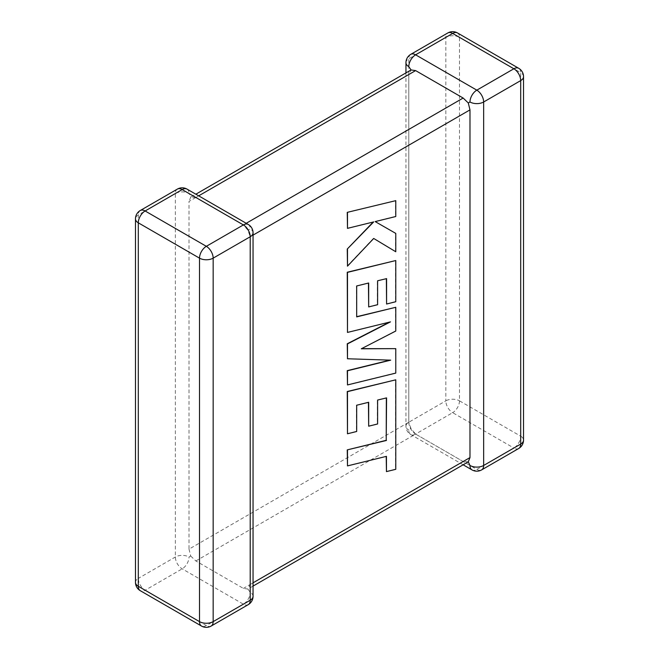 <?xml version="1.0" encoding="UTF-8"?>
<svg xmlns="http://www.w3.org/2000/svg" width="659" height="659" viewBox="0 0 659 659"><rect width="100%" height="100%" fill="white"/><g stroke="black" fill="none" stroke-linecap="round" stroke-linejoin="round"><path stroke-width="0.49" stroke-dasharray="3.29 2.47" d="M405.952 62.712A9.663 5.577 180 0 1 408.786 58.766L445.838 37.374L445.838 400.853L408.786 422.246A9.663 5.577 0 0 0 405.952 426.184A9.663 5.577 0 0 0 408.786 430.129L411.084 428.803L408.786 422.246L408.786 74.541L411.084 69.945M410.779 54.343A9.663 5.577 -120 0 0 408.786 58.766L408.786 422.246L189.018 549.12L189.018 201.423L408.786 74.541M189.018 549.12L190.715 556.031L189.018 557.012A9.663 5.577 0 0 0 175.352 557.012L138.299 578.404L138.299 214.925L175.352 193.532A9.663 5.577 180 0 1 189.018 193.532L190.715 197.173L189.018 201.423M190.715 556.031L195.847 560.957L243.385 588.405L247.916 589.055L250.214 584.459L250.214 236.754L247.916 230.197L243.385 224.925L246.219 223.294M195.847 560.957L415.615 434.075L463.153 461.522L243.385 588.405M198.68 195.847L195.847 197.478L243.385 224.925M253.048 596.288A9.663 5.577 180 0 0 250.214 592.35L247.916 589.055L253.048 586.09M253.048 232.816A9.663 5.577 -0 0 0 250.214 228.871L247.916 230.197M195.847 197.478L190.715 197.173L195.847 194.207M468.285 461.827L463.153 461.522M408.786 422.246A9.663 5.577 -120 0 0 415.615 434.075L452.667 412.682L513.872 448.021L476.819 469.414L415.615 434.075L411.084 428.803M347.252 465.765L386.215 456.399M386.215 471.465L395.54 469.183L395.54 379.675M347.252 433.638L356.445 431.348L356.445 405.104L368.439 402.328M368.439 426.052L377.368 423.844L377.368 399.914L386.347 397.748M395.779 373.101L395.54 348.504M361.56 348.66L395.54 330.892L395.54 307.152M356.684 316.691L356.437 285.841L368.439 283.057M368.439 306.789L377.368 304.573L377.368 280.643L386.347 278.675M386.347 303.881L395.54 301.591L395.54 260.396M347.252 332.301L389.494 322.111M347.252 358.628L389.971 360.135M347.252 384.807L395.54 372.961M347.252 228.22L373.216 222.017M347.252 266.014L373.472 238.327M395.54 251.614L395.54 233.27M374.946 221.457L395.54 216.383L395.54 200.509M177.353 189.108A9.663 5.577 60 0 0 175.352 193.532L175.352 557.012A9.663 5.577 60 0 0 182.181 568.849L243.385 604.179L206.333 625.572L145.128 590.233L182.181 568.849A9.663 5.577 -60 0 0 189.018 557.012M250.214 584.459L253.048 582.828M253.048 235.123L250.214 236.754M518.699 448.499A9.663 5.577 -120 0 1 513.872 448.021A9.663 5.577 -60 0 0 520.701 436.184L459.496 400.853L459.496 37.374L520.701 72.704L520.701 436.184A9.663 5.577 180 0 1 523.526 440.13M211.168 626.05A9.663 5.577 60 0 1 206.333 625.572A9.663 5.577 -60 0 1 201.506 626.05M135.474 582.35A9.663 5.577 180 0 1 138.299 578.404A9.663 5.577 60 0 0 145.128 590.233A9.663 5.577 -60 0 1 140.301 590.711M140.301 210.501A9.663 5.577 60 0 0 138.299 214.925A9.663 5.577 0 0 0 135.474 218.87M248.221 604.657A9.663 5.577 60 0 1 243.385 604.179A9.663 5.577 -60 0 0 250.214 592.35M248.221 224.447A9.663 5.577 -60 0 1 250.214 228.871M187.016 189.108A9.663 5.577 -60 0 1 189.018 193.532M523.526 76.65A9.663 5.577 0 0 0 520.701 72.704A9.663 5.577 -60 0 0 518.699 68.289M471.984 469.892A9.663 5.577 -60 0 0 476.819 469.414A9.663 5.577 -120 0 0 481.647 469.892M459.496 400.853A9.663 5.577 -60 0 1 452.667 412.682A9.663 5.577 -120 0 1 445.838 400.853A9.663 5.577 180 0 1 459.496 400.853M457.494 32.95A9.663 5.577 -60 0 1 459.496 37.374A9.663 5.577 0 0 0 445.838 37.374A9.663 5.577 -120 0 1 447.832 32.95M415.615 434.075A9.663 5.577 -60 0 1 410.779 434.553A9.663 5.577 -60 0 1 408.786 430.129M463.153 464.793L410.779 434.553A9.663 9.663 0 0 1 405.952 426.184L405.952 72.91"/><path stroke-width="0.99" d="M469.982 465.468A9.663 5.577 -60 0 0 471.984 469.892A9.663 9.663 0 0 0 481.647 469.892A9.663 5.577 -120 0 0 483.648 465.468L520.701 444.075L520.701 80.596L483.648 101.988L483.648 465.468A9.663 5.577 180 0 1 469.982 465.468L468.285 461.827L253.048 586.09M253.048 582.828L469.982 457.577L468.285 461.827M469.982 101.988A9.663 5.577 -60 0 1 476.819 90.151L513.872 68.767L452.667 33.428L415.615 54.821L476.819 90.151A9.663 5.577 -120 0 1 483.648 101.988A9.663 5.577 0 0 1 469.982 101.988L468.285 102.969L469.982 109.88L253.048 235.123M405.952 72.91L405.952 62.712A9.663 5.577 180 0 0 408.786 66.65L411.084 69.945L415.615 70.595L463.153 98.043L468.285 102.969M469.982 457.577L469.982 109.88M386.347 397.945L386.215 440.327L347.252 449.883L347.491 465.905L386.454 456.341L386.454 471.605L386.215 456.399M386.454 471.605L395.779 469.315L395.779 379.815L347.491 391.652L347.491 433.779L356.684 431.488L356.684 405.236L368.678 402.27L368.678 426.192L377.607 423.984L377.607 400.054L386.586 397.888L386.215 440.327M386.454 440.467L347.252 449.883M347.491 450.023L347.491 465.905M395.779 379.815L347.252 391.512L347.491 433.779M368.439 402.328L368.678 426.192M395.779 348.644L361.28 348.8L395.779 331.032L395.779 307.292L356.684 316.888L356.684 285.981L368.678 282.999L368.678 306.921L377.607 304.713L377.607 280.783L386.586 278.617L386.586 304.021L395.779 301.731L395.779 260.536L347.491 272.373L347.491 332.433L390.482 321.872L347.491 343.907L347.491 358.768L390.688 360.16L347.491 370.778L347.491 384.947L395.779 373.101L395.779 348.644L361.56 348.66M395.779 307.292L356.684 316.691M368.439 283.057L368.678 306.921M386.347 278.675L386.586 304.021M395.779 260.536L347.252 272.233L347.491 332.433M389.494 322.111L347.252 343.767L347.491 358.768M389.971 360.135L347.252 370.638L347.491 384.947M395.779 200.649L347.252 212.363L347.491 228.36L373.711 221.902L347.252 249.044L347.491 266.154L373.711 238.467L395.779 251.754L395.779 233.401L375.193 221.597L395.779 216.523L395.779 200.649L347.252 212.363M347.491 212.503L347.491 228.36M373.216 222.017L347.252 249.044M347.491 249.184L347.491 266.154M373.711 238.467L395.779 251.754M395.779 233.401L375.185 221.597M415.615 70.595L198.68 195.847M246.219 223.294L463.153 98.043M243.385 224.925L182.181 189.586L145.128 210.979L206.333 246.318L243.385 224.925A9.663 5.577 60 0 1 250.214 236.754L213.162 258.147L213.162 621.626L250.214 600.234L250.214 236.754A9.663 5.577 -0 0 0 253.048 232.816A9.663 9.663 0 0 0 248.221 224.447A9.663 5.577 -60 0 0 243.385 224.925M138.299 222.816L138.299 586.296L199.504 621.626L199.504 258.147L138.299 222.816A9.663 5.577 -60 0 1 145.128 210.979A9.663 5.577 60 0 0 140.301 210.501A9.663 9.663 0 0 0 135.474 218.87A9.663 5.577 0 0 0 138.299 222.816M199.504 258.147A9.663 5.577 0 0 0 213.162 258.147A9.663 5.577 60 0 0 206.333 246.318A9.663 5.577 -60 0 0 199.504 258.147M211.168 626.05A9.663 5.577 60 0 0 213.162 621.626A9.663 5.577 180 0 1 199.504 621.626A9.663 5.577 -60 0 0 201.506 626.05A9.663 9.663 0 0 0 211.168 626.05L248.221 604.657A9.663 9.663 0 0 0 253.048 596.288A9.663 5.577 180 0 1 250.214 600.234A9.663 5.577 60 0 1 248.221 604.657M138.299 586.296A9.663 5.577 180 0 1 135.474 582.35A9.663 9.663 0 0 0 140.301 590.711A9.663 5.577 -60 0 1 138.299 586.296M140.301 210.501L177.353 189.108A9.663 5.577 60 0 1 182.181 189.586A9.663 5.577 -60 0 1 187.016 189.108L248.221 224.447M523.526 440.13A9.663 5.577 180 0 1 520.701 444.075A9.663 5.577 -120 0 1 518.699 448.499A9.663 9.663 0 0 0 523.526 440.13L523.526 76.65A9.663 9.663 0 0 0 518.699 68.289A9.663 5.577 -60 0 0 513.872 68.767A9.663 5.577 -120 0 1 520.701 80.596A9.663 5.577 0 0 0 523.526 76.65M457.494 32.95A9.663 9.663 0 0 0 447.832 32.95A9.663 5.577 -120 0 1 452.667 33.428A9.663 5.577 -60 0 1 457.494 32.95L518.699 68.289M408.786 66.65A9.663 5.577 -60 0 1 415.615 54.821A9.663 5.577 -120 0 0 410.779 54.343L447.832 32.95M135.474 218.87L135.474 582.35M140.301 590.711L201.506 626.05M253.048 596.288L253.048 232.816M187.016 189.108A9.663 9.663 0 0 0 177.353 189.108M481.647 469.892L518.699 448.499M471.984 469.892L463.153 464.793M410.779 54.343A9.663 9.663 0 0 0 405.952 62.712M411.084 69.945L195.847 194.207"/></g></svg>
